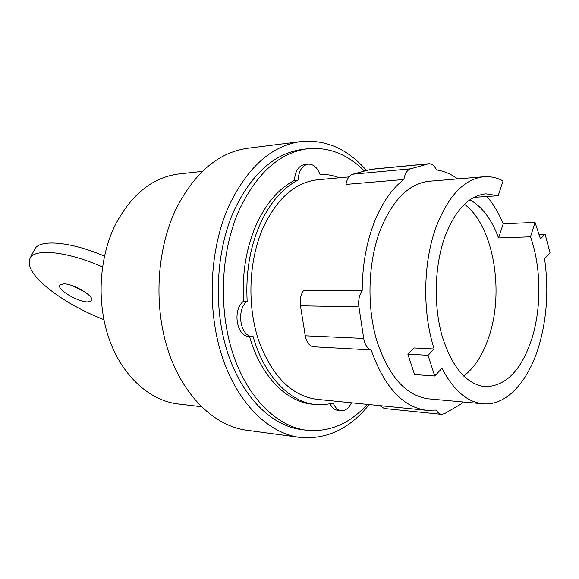 <?xml version="1.0" encoding="UTF-8"?>
<svg xmlns="http://www.w3.org/2000/svg" width="579" height="579" viewBox="0 0 579 579"><rect width="100%" height="100%" fill="white"/><g stroke="black" fill="none" stroke-linecap="round" stroke-linejoin="round"><path stroke-width="0.87" d="M103.865 319.666C85.243 312.313 68.583 303.345 53.883 292.764C33.973 277.92 26.127 266.217 30.347 257.662C36.108 248.181 68.119 251.735 102.469 266.962M104.444 256.113C71.145 241.848 40.834 239.098 35.066 248.514L34.038 250.504M63.458 283.855C73.272 283.406 95.441 296.839 91.518 300.74L87.719 301.905C77.847 302.129 56.177 289.066 59.905 285.013L63.458 283.855M71.55 285.44L84.245 291.534M463.721 376.089C474.852 367.426 483.364 353.986 489.241 335.755C504.497 290.014 493.091 225.209 464.459 204.271M530.502 236.811C541.039 266.492 541.698 306.4 532.253 337.427C521.889 369.822 506.176 386.251 485.101 386.714C466.385 384.268 452.025 367.296 442.038 335.784C433.461 305.415 434.496 266.42 444.585 237.643C455 210.17 468.78 195.564 485.94 193.827L498.15 195.731L503.086 180.93C496.905 177.644 490.529 176.248 483.95 176.747C464.119 178.918 448.088 195.905 435.857 227.706C423.025 263.018 422.315 312.66 434.17 348.963L428.062 355.289L434.72 376.01L441.943 368.295C453.509 390.326 467.181 402.152 482.966 403.78C506.574 406.067 528.62 381.177 539.114 345.236C547.017 317.582 548.834 288.755 544.557 258.748L550.05 252.885L545.085 234.14L540.46 238.924L535.047 222.372L530.502 236.811L498.577 237.933C491.687 219.383 482.133 206.674 469.909 199.798M473.926 197.352L498.15 195.731M539.172 234.357L545.085 234.14M428.062 355.289L407.855 354.153L414.571 374.555L434.72 376.01M498.577 237.933L503.194 223.82L535.047 222.372M486.888 196.484C493.308 203.895 498.743 213.007 503.194 223.82M407.855 354.153L414.014 347.936L434.17 348.963M463.084 401.978L460.631 404.243L444.694 413.587L441.509 414.347C439.432 414.086 437.695 412.661 436.291 410.07L426.6 410.308C402.875 407.218 384.376 387.083 371.096 349.904L312.754 346.734C308.889 345.337 306.392 341.69 305.271 335.798L300.443 305.799C299.64 299.698 300.733 294.53 303.722 290.274L362.186 290.571C362.331 266.072 366.21 243.701 373.831 223.443C381.626 203.49 391.65 188.841 403.896 179.49L345.96 184.419C346.973 178.802 349.253 175.394 352.799 174.192L371.262 169.249L428.778 163.734C431.854 163.611 434.416 165.674 436.465 169.922C443.905 170.971 450.976 173.961 457.685 178.897M371.096 349.904C367.274 348.449 364.813 344.628 363.706 338.433L358.937 306.892C358.14 300.487 359.226 295.044 362.186 290.571M403.896 179.49C404.895 173.599 407.138 170.038 410.627 168.8L428.778 163.734M482.966 403.78L428.344 398.822C405.93 395.746 388.755 376.408 376.813 340.814C366.587 306.486 367.962 262.511 380.186 230.21C392.627 199.762 408.998 183.434 429.285 181.227L483.95 176.747M202.346 171.377L179.012 173.932C152.588 177.29 131.274 194.406 115.069 225.282C98.633 258.893 96.483 304.612 109.793 340.799C123.153 376.994 150.236 400.711 178.014 403.947L201.326 406.704M379.781 405.626L384.304 408.506L441.509 414.347M426.6 410.308L316.655 399.307C291.288 395.739 271.913 376.024 258.531 340.155C247.059 305.567 248.688 261.491 262.533 229.089C276.48 198.8 294.834 182.363 317.61 179.772L348.949 176.913M366.493 170.472C347.711 148.955 325.854 139.315 300.921 141.544L247.732 148.267C218.182 152.422 194.11 173.02 175.517 210.061C156.323 251.12 153.522 307.608 168.706 352.271C183.948 396.962 214.961 426.035 246.509 430.211L299.64 437.391C326.433 439.866 349.622 428.923 369.221 404.569M351.446 402.789C348.811 408.238 345.402 410.866 341.205 410.67C337.76 410.178 335.118 407.659 333.28 403.129L324.551 404.641L315.693 404.54C289.862 402.267 264.241 376.14 253.153 336.638L252.813 336.623C240.249 337.007 235.812 309.765 247.161 301.304C245.662 273.932 249.694 248.832 259.262 226.005C269.163 203.685 282.089 188.378 298.062 180.091C298.793 170.754 302.158 165.435 308.173 164.125C313.326 163.995 317.256 167.396 319.97 174.33C326.592 174.178 333.048 175.328 339.33 177.789M300.921 141.544C271.479 145.676 247.428 167.201 228.77 206.117C209.511 249.281 206.681 308.882 221.909 355.875C237.195 402.904 268.236 433.251 299.64 437.391M298.062 180.091L294.422 180.431C295.152 171.123 298.525 165.811 304.54 164.508L308.173 164.125M315.693 404.54L312.074 404.164C286.229 401.884 260.593 375.836 249.513 336.464L249.165 336.45C236.601 336.826 232.165 309.685 243.513 301.246C242.015 273.968 246.046 248.956 255.614 226.201C265.515 203.953 278.448 188.696 294.422 180.431M243.513 301.246L247.161 301.304M341.205 410.67L337.6 410.287C334.481 409.86 331.991 407.725 330.131 403.86M367.31 404.374C349.665 423.77 329.415 432.397 306.559 430.248L301.521 429.604C271.674 425.876 242.203 397.201 227.648 352.727C213.152 308.289 215.714 251.872 233.873 210.886C251.604 173.664 274.562 153.145 302.737 149.346L307.782 148.745C328.829 146.842 347.711 154.275 364.43 171.029M306.559 430.248C276.733 426.52 247.269 397.737 232.715 353.052C218.225 308.404 220.787 251.706 238.939 210.532C256.678 173.143 279.621 152.545 307.782 148.745M363.706 338.433L305.271 335.798M358.937 306.892L300.443 305.799M410.627 168.8L352.799 174.192M427.888 163.9L370.365 169.415M30.347 257.662L35.066 248.514M91.75 300.269L91.518 300.74M252.813 336.623L249.165 336.45"/></g></svg>

